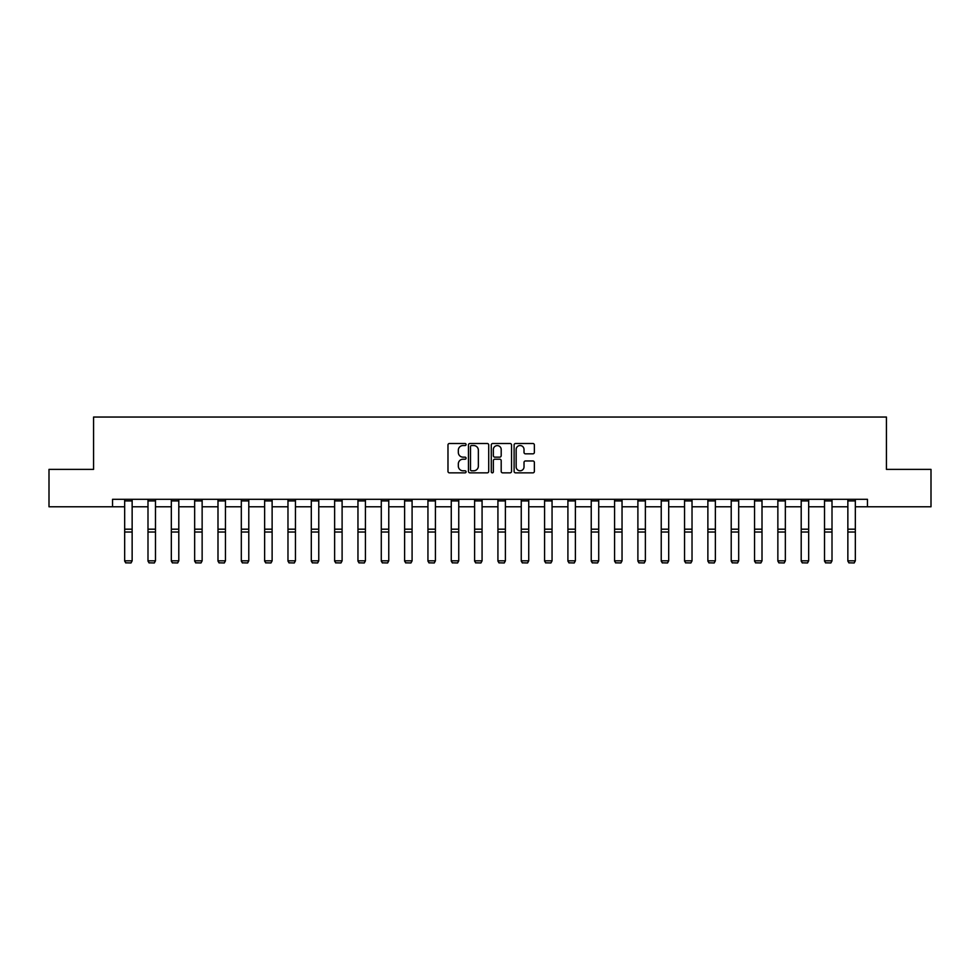 <?xml version="1.0" encoding="UTF-8"?>
<svg xmlns="http://www.w3.org/2000/svg" width="980" height="980" viewBox="0 0 980 980"><rect width="100%" height="100%" fill="white"/><g stroke="black" fill="none" stroke-linecap="round" stroke-linejoin="round"><path stroke-width="1.47" d="M466.076 444.528A1.029 1.029 0 0 0 465.047 443.499L449.452 443.499A1.47 1.47 0 0 0 447.983 444.957L447.983 471.38A1.47 1.47 0 0 0 449.452 472.85L465.047 472.85A1.029 1.029 0 0 0 466.076 471.821A1.029 1.029 0 0 0 465.047 470.792L463.026 470.792A4.692 4.692 0 0 1 458.334 466.1L458.334 463.895A4.692 4.692 0 0 1 463.026 459.204L465.047 459.204A1.029 1.029 0 0 0 466.076 458.175A1.029 1.029 0 0 0 465.047 457.146L463.026 457.146A4.692 4.692 0 0 1 458.334 452.454L458.334 450.249A4.692 4.692 0 0 1 463.026 445.545L465.047 445.545A1.029 1.029 0 0 0 466.076 444.528M532.899 453.838A1.47 1.47 0 0 0 534.37 452.38L534.37 444.957A1.47 1.47 0 0 0 532.899 443.499L515.578 443.499A1.47 1.47 0 0 0 514.108 444.957L514.108 471.38A1.47 1.47 0 0 0 515.578 472.85L532.899 472.85A1.47 1.47 0 0 0 534.37 471.38L534.37 462.425A1.47 1.47 0 0 0 532.899 460.968L525.488 460.968A1.47 1.47 0 0 0 524.018 462.425L524.018 466.872A3.932 3.932 0 0 1 520.086 470.792A3.932 3.932 0 0 1 516.166 466.872L516.166 449.477A3.932 3.932 0 0 1 520.086 445.545A3.932 3.932 0 0 1 524.018 449.477L524.018 452.38A1.47 1.47 0 0 0 525.488 453.838L532.899 453.838M112.553 506.77L49 506.77L49 469.383L93.566 469.383L93.566 417.051L886.435 417.051L886.435 469.383L931 469.383L931 506.77L867.447 506.77L867.447 499.298L112.553 499.298L112.553 506.77L124.668 506.77M488.714 444.957A1.47 1.47 0 0 0 487.244 443.499L469.922 443.499A1.47 1.47 0 0 0 468.465 444.957L468.465 471.38A1.47 1.47 0 0 0 469.922 472.85L487.244 472.85A1.47 1.47 0 0 0 488.714 471.38L488.714 444.957M492.756 443.499L510.078 443.499A1.47 1.47 0 0 1 511.536 444.957L511.536 471.38A1.47 1.47 0 0 1 510.078 472.85L502.654 472.85A1.47 1.47 0 0 1 501.197 471.38L501.197 460.674A1.47 1.47 0 0 0 499.727 459.204L494.802 459.204A1.47 1.47 0 0 0 493.344 460.674L493.344 471.821A1.029 1.029 0 0 1 492.315 472.85A1.029 1.029 0 0 1 491.286 471.821L491.286 444.957A1.47 1.47 0 0 1 492.756 443.499M132.141 506.77L147.992 506.77M155.477 506.77L171.329 506.77M178.801 506.77L194.653 506.77M202.137 506.77L217.989 506.77M225.461 506.77L241.313 506.77M248.785 506.77L264.637 506.77M272.122 506.77L287.973 506.77M295.446 506.77L311.297 506.77M318.77 506.77L334.621 506.77M342.106 506.77L357.957 506.77M365.43 506.77L381.281 506.77M388.766 506.77L404.618 506.77M412.09 506.77L427.942 506.77M435.414 506.77L451.266 506.77M458.75 506.77L474.602 506.77M482.074 506.77L497.926 506.77M505.398 506.77L521.25 506.77M528.735 506.77L544.586 506.77M552.059 506.77L567.91 506.77M575.383 506.77L591.234 506.77M598.719 506.77L614.57 506.77M622.043 506.77L637.894 506.77M645.379 506.77L661.231 506.77M668.703 506.77L684.555 506.77M692.027 506.77L707.879 506.77M715.363 506.77L731.215 506.77M738.687 506.77L754.539 506.77M762.011 506.77L777.863 506.77M785.348 506.77L801.199 506.77M808.672 506.77L824.523 506.77M832.008 506.77L847.859 506.77M855.332 506.77L867.447 506.77M471.539 445.545A1.029 1.029 0 0 0 470.51 446.574L470.51 469.763A1.029 1.029 0 0 0 471.539 470.792L473.671 470.792A4.692 4.692 0 0 0 478.363 466.1L478.363 450.249A4.692 4.692 0 0 0 473.671 445.545L471.539 445.545M501.197 449.551A3.932 3.932 0 0 0 497.264 445.618A3.932 3.932 0 0 0 493.344 449.551L493.344 455.676A1.47 1.47 0 0 0 494.802 457.146L499.727 457.146A1.47 1.47 0 0 0 501.197 455.676L501.197 449.551M124.668 561.099L125.795 562.949L124.668 560.817L132.141 560.817L131.026 562.949L125.795 562.839L131.026 562.949M132.141 500.927L124.668 500.927L124.668 499.322L132.141 499.322L132.141 560.817L131.026 562.839M124.668 500.927L124.668 560.817L125.795 562.839M147.992 561.099L149.119 562.949L147.992 560.817L155.477 560.817L154.35 562.949L149.119 562.839L154.35 562.949M171.329 561.099L172.443 562.949L171.329 560.817L178.801 560.817L177.686 562.949L172.443 562.839L177.686 562.949M155.477 500.927L147.992 500.927L147.992 499.322L155.477 499.322L155.477 560.817L154.35 562.839M147.992 500.927L147.992 560.817L149.119 562.839M178.801 500.927L171.329 500.927L171.329 499.322L178.801 499.322L178.801 560.817L177.686 562.839M171.329 500.927L171.329 560.817L172.443 562.839M194.653 561.099L195.78 562.949L194.653 560.817L202.137 560.817L201.01 562.949L195.78 562.839L201.01 562.949M217.989 561.099L219.104 562.949L217.989 560.817L225.461 560.817L224.334 562.949L219.104 562.839L224.334 562.949M241.313 561.099L242.428 562.949L241.313 560.817L248.785 560.817L247.671 562.949L242.428 562.839L247.671 562.949M202.137 500.927L194.653 500.927L194.653 499.322L202.137 499.322L202.137 560.817L201.01 562.839M194.653 500.927L194.653 560.817L195.78 562.839M225.461 500.927L217.989 500.927L217.989 499.322L225.461 499.322L225.461 560.817L224.334 562.839M217.989 500.927L217.989 560.817L219.104 562.839M248.785 500.927L241.313 500.927L241.313 499.322L248.785 499.322L248.785 560.817L247.671 562.839M241.313 500.927L241.313 560.817L242.428 562.839M264.637 561.099L265.764 562.949L264.637 560.817L272.122 560.817L270.995 562.949L265.764 562.839L270.995 562.949M272.122 500.927L264.637 500.927L264.637 499.322L272.122 499.322L272.122 560.817L270.995 562.839M264.637 500.927L264.637 560.817L265.764 562.839M287.973 561.099L289.088 562.949L287.973 560.817L295.446 560.817L294.319 562.949L289.088 562.839L294.319 562.949M295.446 500.927L287.973 500.927L287.973 499.322L295.446 499.322L295.446 560.817L294.319 562.839M287.973 500.927L287.973 560.817L289.088 562.839M311.297 561.099L312.424 562.949L311.297 560.817L318.77 560.817L317.655 562.949L312.424 562.839L317.655 562.949M318.77 500.927L311.297 500.927L311.297 499.322L318.77 499.322L318.77 560.817L317.655 562.839M311.297 500.927L311.297 560.817L312.424 562.839M334.621 561.099L335.748 562.949L334.621 560.817L342.106 560.817L340.979 562.949L335.748 562.839L340.979 562.949M342.106 500.927L334.621 500.927L334.621 499.322L342.106 499.322L342.106 560.817L340.979 562.839M334.621 500.927L334.621 560.817L335.748 562.839M357.957 561.099L359.072 562.949L357.957 560.817L365.43 560.817L364.315 562.949L359.072 562.839L364.315 562.949M365.43 500.927L357.957 500.927L357.957 499.322L365.43 499.322L365.43 560.817L364.315 562.839M357.957 500.927L357.957 560.817L359.072 562.839M381.281 561.099L382.408 562.949L381.281 560.817L388.766 560.817L387.639 562.949L382.408 562.839L387.639 562.949M388.766 500.927L381.281 500.927L381.281 499.322L388.766 499.322L388.766 560.817L387.639 562.839M381.281 500.927L381.281 560.817L382.408 562.839M404.618 561.099L405.732 562.949L404.618 560.817L412.09 560.817L410.963 562.949L405.732 562.839L410.963 562.949M412.09 500.927L404.618 500.927L404.618 499.322L412.09 499.322L412.09 560.817L410.963 562.839M404.618 500.927L404.618 560.817L405.732 562.839M427.942 561.099L429.056 562.949L427.942 560.817L435.414 560.817L434.299 562.949L429.056 562.839L434.299 562.949M435.414 500.927L427.942 500.927L427.942 499.322L435.414 499.322L435.414 560.817L434.299 562.839M427.942 500.927L427.942 560.817L429.056 562.839M451.266 561.099L452.393 562.949L451.266 560.817L458.75 560.817L457.623 562.949L452.393 562.839L457.623 562.949M458.75 500.927L451.266 500.927L451.266 499.322L458.75 499.322L458.75 560.817L457.623 562.839M451.266 500.927L451.266 560.817L452.393 562.839M474.602 561.099L475.716 562.949L474.602 560.817L482.074 560.817L480.947 562.949L475.716 562.839L480.947 562.949M482.074 500.927L474.602 500.927L474.602 499.322L482.074 499.322L482.074 560.817L480.947 562.839M474.602 500.927L474.602 560.817L475.716 562.839M497.926 561.099L499.053 562.949L497.926 560.817L505.398 560.817L504.284 562.949L499.053 562.839L504.284 562.949M505.398 500.927L497.926 500.927L497.926 499.322L505.398 499.322L505.398 560.817L504.284 562.839M497.926 500.927L497.926 560.817L499.053 562.839M521.25 561.099L522.377 562.949L521.25 560.817L528.735 560.817L527.608 562.949L522.377 562.839L527.608 562.949M528.735 500.927L521.25 500.927L521.25 499.322L528.735 499.322L528.735 560.817L527.608 562.839M521.25 500.927L521.25 560.817L522.377 562.839M544.586 561.099L545.701 562.949L544.586 560.817L552.059 560.817L550.944 562.949L545.701 562.839L550.944 562.949M552.059 500.927L544.586 500.927L544.586 499.322L552.059 499.322L552.059 560.817L550.944 562.839M544.586 500.927L544.586 560.817L545.701 562.839M567.91 561.099L569.037 562.949L567.91 560.817L575.383 560.817L574.268 562.949L569.037 562.839L574.268 562.949M575.383 500.927L567.91 500.927L567.91 499.322L575.383 499.322L575.383 560.817L574.268 562.839M567.91 500.927L567.91 560.817L569.037 562.839M591.234 561.099L592.361 562.949L591.234 560.817L598.719 560.817L597.592 562.949L592.361 562.839L597.592 562.949M598.719 500.927L591.234 500.927L591.234 499.322L598.719 499.322L598.719 560.817L597.592 562.839M591.234 500.927L591.234 560.817L592.361 562.839M614.57 561.099L615.685 562.949L614.57 560.817L622.043 560.817L620.928 562.949L615.685 562.839L620.928 562.949M622.043 500.927L614.57 500.927L614.57 499.322L622.043 499.322L622.043 560.817L620.928 562.839M614.57 500.927L614.57 560.817L615.685 562.839M637.894 561.099L639.021 562.949L637.894 560.817L645.379 560.817L644.252 562.949L639.021 562.839L644.252 562.949M645.379 500.927L637.894 500.927L637.894 499.322L645.379 499.322L645.379 560.817L644.252 562.839M637.894 500.927L637.894 560.817L639.021 562.839M661.231 561.099L662.345 562.949L661.231 560.817L668.703 560.817L667.576 562.949L662.345 562.839L667.576 562.949M668.703 500.927L661.231 500.927L661.231 499.322L668.703 499.322L668.703 560.817L667.576 562.839M661.231 500.927L661.231 560.817L662.345 562.839M684.555 561.099L685.682 562.949L684.555 560.817L692.027 560.817L690.912 562.949L685.682 562.839L690.912 562.949M692.027 500.927L684.555 500.927L684.555 499.322L692.027 499.322L692.027 560.817L690.912 562.839M684.555 500.927L684.555 560.817L685.682 562.839M707.879 561.099L709.005 562.949L707.879 560.817L715.363 560.817L714.236 562.949L709.005 562.839L714.236 562.949M715.363 500.927L707.879 500.927L707.879 499.322L715.363 499.322L715.363 560.817L714.236 562.839M707.879 500.927L707.879 560.817L709.005 562.839M731.215 561.099L732.33 562.949L731.215 560.817L738.687 560.817L737.573 562.949L732.33 562.839L737.573 562.949M738.687 500.927L731.215 500.927L731.215 499.322L738.687 499.322L738.687 560.817L737.573 562.839M731.215 500.927L731.215 560.817L732.33 562.839M754.539 561.099L755.666 562.949L754.539 560.817L762.011 560.817L760.897 562.949L755.666 562.839L760.897 562.949M762.011 500.927L754.539 500.927L754.539 499.322L762.011 499.322L762.011 560.817L760.897 562.839M754.539 500.927L754.539 560.817L755.666 562.839M777.863 561.099L778.99 562.949L777.863 560.817L785.348 560.817L784.221 562.949L778.99 562.839L784.221 562.949M785.348 500.927L777.863 500.927L777.863 499.322L785.348 499.322L785.348 560.817L784.221 562.839M777.863 500.927L777.863 560.817L778.99 562.839M801.199 561.099L802.314 562.949L801.199 560.817L808.672 560.817L807.557 562.949L802.314 562.839L807.557 562.949M808.672 500.927L801.199 500.927L801.199 499.322L808.672 499.322L808.672 560.817L807.557 562.839M801.199 500.927L801.199 560.817L802.314 562.839M824.523 561.099L825.65 562.949L824.523 560.817L832.008 560.817L830.881 562.949L825.65 562.839L830.881 562.949M832.008 500.927L824.523 500.927L824.523 499.322L832.008 499.322L832.008 560.817L830.881 562.839M824.523 500.927L824.523 560.817L825.65 562.839M847.859 561.099L848.974 562.949L847.859 560.817L855.332 560.817L854.205 562.949L848.974 562.839L854.205 562.949M855.332 500.927L847.859 500.927L847.859 499.322L855.332 499.322L855.332 560.817L854.205 562.839M847.859 500.927L847.859 560.817L848.974 562.839M132.141 529.188L124.668 529.188M132.141 532.018L124.668 532.018M155.477 529.188L147.992 529.188M155.477 532.018L147.992 532.018M178.801 529.188L171.329 529.188M178.801 532.018L171.329 532.018M202.137 529.188L194.653 529.188M202.137 532.018L194.653 532.018M225.461 529.188L217.989 529.188M225.461 532.018L217.989 532.018M248.785 529.188L241.313 529.188M248.785 532.018L241.313 532.018M272.122 529.188L264.637 529.188M272.122 532.018L264.637 532.018M295.446 529.188L287.973 529.188M295.446 532.018L287.973 532.018M318.77 529.188L311.297 529.188M318.77 532.018L311.297 532.018M342.106 529.188L334.621 529.188M342.106 532.018L334.621 532.018M365.43 529.188L357.957 529.188M365.43 532.018L357.957 532.018M388.766 529.188L381.281 529.188M388.766 532.018L381.281 532.018M412.09 529.188L404.618 529.188M412.09 532.018L404.618 532.018M435.414 529.188L427.942 529.188M435.414 532.018L427.942 532.018M458.75 529.188L451.266 529.188M458.75 532.018L451.266 532.018M482.074 529.188L474.602 529.188M482.074 532.018L474.602 532.018M505.398 529.188L497.926 529.188M505.398 532.018L497.926 532.018M528.735 529.188L521.25 529.188M528.735 532.018L521.25 532.018M552.059 529.188L544.586 529.188M552.059 532.018L544.586 532.018M575.383 529.188L567.91 529.188M575.383 532.018L567.91 532.018M598.719 529.188L591.234 529.188M598.719 532.018L591.234 532.018M622.043 529.188L614.57 529.188M622.043 532.018L614.57 532.018M645.379 529.188L637.894 529.188M645.379 532.018L637.894 532.018M668.703 529.188L661.231 529.188M668.703 532.018L661.231 532.018M692.027 529.188L684.555 529.188M692.027 532.018L684.555 532.018M715.363 529.188L707.879 529.188M715.363 532.018L707.879 532.018M738.687 529.188L731.215 529.188M738.687 532.018L731.215 532.018M762.011 529.188L754.539 529.188M762.011 532.018L754.539 532.018M785.348 529.188L777.863 529.188M785.348 532.018L777.863 532.018M808.672 529.188L801.199 529.188M808.672 532.018L801.199 532.018M832.008 529.188L824.523 529.188M832.008 532.018L824.523 532.018M855.332 529.188L847.859 529.188M855.332 532.018L847.859 532.018"/></g></svg>
